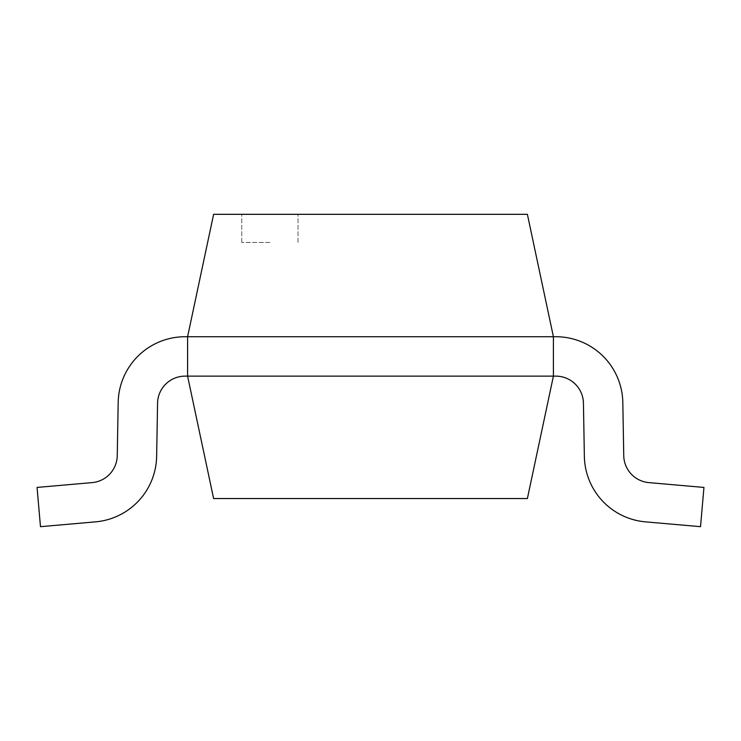 <?xml version="1.0" encoding="UTF-8"?>
<svg xmlns="http://www.w3.org/2000/svg" width="741" height="741" viewBox="0 0 741 741"><rect width="100%" height="100%" fill="white"/><g stroke="black" fill="none" stroke-linecap="round" stroke-linejoin="round"><path stroke-width="0.56" stroke-dasharray="3.71 2.78" d="M185.13 376.132L187.593 376.132L187.593 336.729L185.13 336.729A66.959 66.959 0 0 0 118.18 402.52L117.254 455.641A27.556 27.556 0 0 1 92.097 482.613L37.05 487.43L40.486 526.675L95.533 521.859A66.959 66.959 0 0 0 156.638 456.326L157.564 403.206A27.556 27.556 0 0 1 185.13 376.132L187.593 376.132L187.593 336.729L185.13 336.729A66.959 66.959 0 0 0 118.18 402.52L117.254 455.641A27.556 27.556 0 0 1 92.097 482.613L37.05 487.43L40.486 526.675L95.533 521.859A66.959 66.959 0 0 0 156.638 456.326L157.564 403.206A27.556 27.556 0 0 1 185.13 376.132L187.593 376.132L187.593 336.729L187.593 376.132L187.593 336.729L555.87 336.729A66.959 66.959 0 0 1 622.82 402.52L623.746 455.641A27.556 27.556 0 0 0 648.903 482.613L703.95 487.43L700.514 526.675L645.467 521.859A66.959 66.959 0 0 1 584.362 456.326L583.436 403.206A27.556 27.556 0 0 0 555.87 376.132L553.407 376.132L553.407 336.729L553.407 376.132L553.407 336.729L527.388 214.325L213.612 214.325L187.593 336.729M185.13 336.729A66.959 66.959 0 0 0 118.18 402.52L117.254 455.641A27.556 27.556 0 0 1 92.097 482.613L37.05 487.43L40.486 526.675M95.533 521.859A66.959 66.959 0 0 0 156.638 456.326L157.564 403.206M269.891 214.325L241.751 214.325L269.891 214.325M269.891 242.464L241.751 242.464L269.891 242.464M553.407 376.132L187.593 376.132L213.612 498.536L527.388 498.536L553.407 376.132M241.751 242.464L241.751 214.325L241.751 242.464M298.03 242.464L298.03 214.325L298.03 242.464"/><path stroke-width="1.11" d="M187.593 336.729L553.407 336.729L527.388 214.325L213.612 214.325L187.593 336.729L185.13 336.729A66.959 66.959 0 0 0 118.18 402.52L117.254 455.641A27.556 27.556 0 0 1 92.097 482.613L37.05 487.43L40.486 526.675L95.533 521.859A66.959 66.959 0 0 0 156.638 456.326L157.564 403.206A27.556 27.556 0 0 1 185.13 376.132L555.87 376.132A27.556 27.556 0 0 1 583.436 403.206L584.362 456.326A66.959 66.959 0 0 0 645.467 521.859L700.514 526.675L703.95 487.43L648.903 482.613A27.556 27.556 0 0 1 623.746 455.641L622.82 402.52A66.959 66.959 0 0 0 555.87 336.729L553.407 336.729L553.407 376.132L527.388 498.536L213.612 498.536L187.593 376.132L187.593 336.729L185.13 336.729M40.486 526.675L95.533 521.859M157.564 403.206A27.556 27.556 0 0 1 185.13 376.132"/></g></svg>
